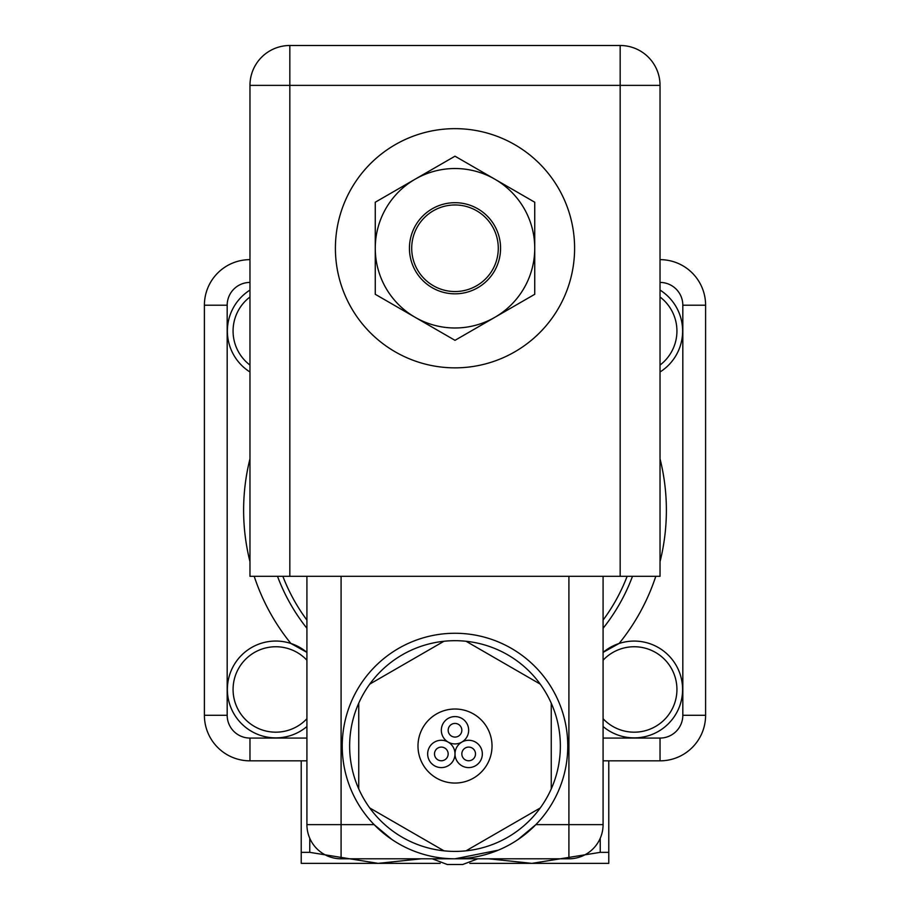 <?xml version="1.0" encoding="UTF-8"?>
<svg xmlns="http://www.w3.org/2000/svg" width="910" height="910" viewBox="0 0 910 910"><rect width="100%" height="100%" fill="white"/><g stroke="black" fill="none" stroke-linecap="round" stroke-linejoin="round"><path stroke-width="1.36" d="M289.835 576.314L660.034 576.314L660.034 85.369A39.869 39.869 0 0 0 620.165 45.5L289.835 45.5A39.869 39.869 0 0 0 249.966 85.369L249.966 576.314L289.835 576.314L289.835 85.369L620.165 85.369L620.165 576.314M443.989 641.243L369.756 684.115A105.367 105.367 0 0 1 551.255 788.902A105.367 105.367 0 0 1 358.745 788.902A105.367 105.367 0 0 1 369.756 684.115M358.745 703.168L358.745 788.902M369.756 807.966L443.989 850.827M466.011 850.827L540.244 807.966M551.255 788.902L551.255 703.168M540.244 684.115L466.011 641.243M447.288 864.5L462.712 864.5L447.288 864.5L432.216 858.801M498.271 850.167L455 858.801L568.909 858.801A34.17 34.17 0 0 0 603.08 824.631L535.865 824.631L517.938 839.6M448.164 753.924A6.836 6.836 0 0 1 437.915 759.85A6.836 6.836 0 0 1 437.915 748.009A6.836 6.836 0 0 1 448.164 753.924M451.587 736.167A6.836 6.836 0 0 1 451.587 724.337A6.836 6.836 0 0 1 461.836 730.252A6.836 6.836 0 0 1 451.587 736.167M461.836 753.924A6.836 6.836 0 0 1 472.085 748.009A6.836 6.836 0 0 1 472.085 759.85A6.836 6.836 0 0 1 461.836 753.924M448.164 742.094A13.673 13.673 0 0 1 444.524 721.471A13.673 13.673 0 0 1 465.476 721.471A13.673 13.673 0 0 1 448.164 742.094A13.673 13.673 0 0 1 455 753.924A13.673 13.673 0 0 1 481.515 749.248A13.673 13.673 0 0 1 471.039 767.392A13.673 13.673 0 0 1 455 753.924A13.673 13.673 0 0 1 438.961 767.392A13.673 13.673 0 0 1 428.485 749.248A13.673 13.673 0 0 1 448.164 742.094M492.026 746.041A37.026 37.026 0 0 1 436.493 778.095A37.026 37.026 0 0 1 436.493 713.975A37.026 37.026 0 0 1 492.026 746.041M567.772 746.041A112.772 112.772 0 0 1 374.135 824.631A112.772 112.772 0 0 1 412.583 641.55A112.772 112.772 0 0 1 567.772 746.041M392.062 839.6L374.135 824.631L306.92 824.631A34.17 34.17 0 0 0 341.091 858.801L455 858.801M306.92 576.314L306.92 824.631M603.08 824.631L603.08 576.314M360.769 321.912A119.608 119.608 0 0 0 565.906 293.031A119.608 119.608 0 0 0 438.324 129.823A119.608 119.608 0 0 0 360.769 321.912M415.131 317.306A79.739 79.739 0 0 0 534.739 248.259A79.739 79.739 0 0 0 415.131 179.202A79.739 79.739 0 0 0 415.131 317.306L375.261 294.294L375.261 202.225L455 156.19L534.739 202.225L534.739 294.294L455 340.329L415.131 317.306M500.568 248.259A45.568 45.568 0 0 0 432.216 208.799A45.568 45.568 0 0 0 432.216 287.719A45.568 45.568 0 0 0 500.568 248.259M498.282 248.259A43.282 43.282 0 0 1 433.353 285.74A43.282 43.282 0 0 1 433.353 210.767A43.282 43.282 0 0 1 498.282 248.259M603.08 726.533A48.412 48.412 0 0 0 673.047 718.354A48.412 48.412 0 0 0 603.08 652.39L619.118 643.461A211.382 211.382 0 0 0 655.791 576.314M608.779 852.351L608.779 863.362L531.884 863.362L600.236 852.351L608.779 852.351L608.779 760.84M290.881 643.461L306.92 652.39A48.412 48.412 0 0 0 233.859 665.255A48.412 48.412 0 0 1 290.881 643.461A211.382 211.382 0 0 1 254.208 576.314M676.141 355.23A48.412 48.412 0 0 0 660.034 290.085A48.412 48.412 0 0 1 660.034 371.985M249.966 290.085A48.412 48.412 0 0 0 249.966 371.985M233.859 665.255A48.412 48.412 0 0 0 306.92 726.533M301.221 863.362L301.221 852.351L309.764 852.351L378.116 863.362L301.221 863.362M301.221 760.84L301.221 852.351M603.08 760.84L660.034 760.84A45.568 45.568 0 0 0 705.603 715.283L705.603 305.214A45.568 45.568 0 0 0 660.034 259.646M306.92 738.067L249.966 738.067A22.784 22.784 0 0 1 227.181 715.283L227.181 305.214A22.784 22.784 0 0 1 249.966 282.43L249.966 259.646A45.568 45.568 0 0 0 204.397 305.214L204.397 715.283A45.568 45.568 0 0 0 249.966 760.84L306.92 760.84M488.681 858.801L531.884 863.362L469.822 863.362M440.178 863.362L378.116 863.362L421.319 858.801M227.181 715.283L204.397 715.283L204.397 305.214L227.181 305.214M568.909 576.314L568.909 858.801M341.091 858.801L341.091 576.314M620.165 45.5L620.165 85.369L660.034 85.369M249.966 85.369L289.835 85.369L289.835 45.5M603.08 660.216A42.713 42.713 0 0 1 660.979 656.167A42.713 42.713 0 0 1 669.464 713.588A42.713 42.713 0 0 1 603.08 718.707M249.966 458.833A211.382 211.382 0 0 0 249.966 561.652M632.484 576.314A189.371 189.371 0 0 1 603.08 628.298M306.92 628.298A189.371 189.371 0 0 1 277.516 576.314M660.034 561.652A211.382 211.382 0 0 0 660.034 458.833M660.034 297.001A42.713 42.713 0 0 1 660.034 365.058M249.966 365.058A42.713 42.713 0 0 1 249.966 297.001M660.034 282.43A22.784 22.784 0 0 1 682.818 305.214L682.818 715.283A22.784 22.784 0 0 1 660.034 738.067L603.08 738.067M306.92 718.707A42.713 42.713 0 0 1 238.795 668.111A42.713 42.713 0 0 1 306.92 660.216M282.862 576.314A184.389 184.389 0 0 0 306.92 620.108M603.08 620.108A184.389 184.389 0 0 0 627.138 576.314M705.603 305.214L682.818 305.214M682.818 715.283L705.603 715.283M660.034 738.067L660.034 760.84M249.966 738.067L249.966 760.84M309.764 852.351L309.764 838.292M600.236 838.292L600.236 852.351M477.784 858.801L462.712 864.5"/></g></svg>
